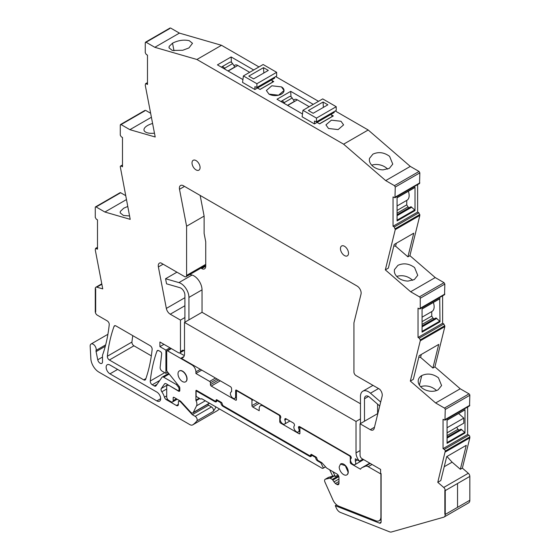 <?xml version="1.0" encoding="UTF-8"?>
<svg xmlns="http://www.w3.org/2000/svg" width="560" height="560" viewBox="0 0 560 560"><rect width="100%" height="100%" fill="white"/><g stroke="black" fill="none" stroke-linecap="round" stroke-linejoin="round"><path stroke-width="0.84" d="M335.265 110.978L368.193 129.99L343.609 144.179L196.917 59.486L221.501 45.29L258.972 66.927M275.702 76.587L318.535 101.318M331.569 114.94L333.312 115.941L319.613 123.858L317.086 122.402M302.484 113.967L276.997 99.253L290.703 91.343L313.257 104.363M257.53 88.011L260.05 89.467L273.756 81.557L272.013 80.549M242.921 79.583L217.441 64.869L231.14 56.952L253.694 69.979M341.005 121.268L331.38 120.162L325.927 124.873L328.517 128.485L338.142 129.591L343.595 124.88L341.005 121.268L331.38 120.169L325.927 124.88L328.517 128.485L338.142 129.591L343.595 124.88L341.005 121.268M281.449 86.884L271.824 85.778L266.364 90.489L268.954 94.094L278.579 95.2L284.032 90.489L281.449 86.884L271.817 85.778L266.371 90.489L268.954 94.094A8.834 5.103 0 0 0 278.579 95.2A8.834 5.103 0 0 0 284.032 90.489A8.834 5.103 0 0 0 281.449 86.884M95.515 206.885L120.099 192.689A1.141 0.658 -120 0 1 120.666 192.745L96.082 206.941A1.141 0.658 -120 0 0 95.515 206.885A1.141 0.658 -120 0 0 95.277 207.403L95.277 217.413L96.285 219.156L97.496 219.856L97.496 249.172L95.571 248.402L95.277 249.97L102.746 288.89L96.803 287.168A2.849 1.645 -120 0 0 95.865 287.238A2.849 1.645 -120 0 0 95.277 288.54L95.277 311.668L95.683 311.899L95.277 311.668A2.849 1.645 -120 0 0 97.293 315.154L107.233 320.894A2.849 1.645 -120 0 1 109.235 324.639A199.479 115.171 -120 0 1 103.194 353.234A199.745 115.325 -120 0 1 103.18 353.276A199.479 115.171 -120 0 1 102.62 354.9A2.856 1.645 -120 0 0 102.508 355.586L102.508 361.823A3.423 1.974 -120 0 1 101.801 363.384A3.423 1.974 -120 0 1 97.755 359.8L96.082 351.603A2.863 1.652 -120 0 1 96.082 350.399A4.277 2.471 -120 0 0 94.724 345.625A4.277 2.471 -120 0 0 91.042 344.029A4.277 2.471 -120 0 0 90.286 345.065A4.277 2.471 -120 0 0 90.167 346.22L90.86 358.778A11.396 6.58 -120 0 0 98.903 372.113L189.833 424.613A5.698 3.29 -120 0 0 192.682 424.893A5.698 3.29 -120 0 0 192.836 424.795A54.145 31.262 -120 0 0 196.882 420.882A2.849 1.645 -120 0 0 196.931 418.551A2.849 1.645 -120 0 0 195.174 416.339L192.297 414.68L180.761 402.094A1.708 0.987 -120 0 0 180.271 401.688L179.606 401.303A1.708 0.987 -120 0 0 178.752 401.219A1.708 0.987 -120 0 0 178.395 402.003L178.395 404.327L176.386 405.489A2.849 1.645 -120 0 0 177.807 405.636A2.849 1.645 -120 0 0 178.395 404.327M176.386 405.489L166.306 399.672A2.849 1.645 -120 0 1 164.451 397.18A11.683 6.748 -120 0 0 161.847 391.797A2.849 1.645 -120 0 1 161.322 388.486L164.493 383.971A2.849 1.645 -120 0 1 164.815 383.67A2.849 1.645 -120 0 1 166.243 383.817L177.793 390.488A1.708 0.987 -120 0 0 178.647 390.572A1.708 0.987 -120 0 0 179.004 389.788L179.004 388.612A1.708 0.987 -120 0 0 178.395 387.058L176.386 384.552L163.681 377.216A2.849 1.645 -120 0 0 162.253 377.076A2.849 1.645 -120 0 0 161.938 377.37L156.023 385.784A2.849 1.645 -120 0 1 155.708 386.078A2.849 1.645 -120 0 1 154.28 385.938L152.264 384.769A2.849 1.645 -120 0 1 150.262 381.017A199.479 115.171 -120 0 1 156.947 351.162A2.849 1.645 -120 0 1 157.423 350.553A2.849 1.645 -120 0 1 158.851 350.693L160.461 351.624A1.708 0.987 -120 0 1 161.665 353.885L160.132 367.402A2.849 1.645 -120 0 0 162.134 371.168L165.907 373.345L167.776 372.26M179.879 352.849A2.849 1.645 -120 0 0 180.467 351.54L182.889 350.147A2.849 1.645 -120 0 0 184.31 350.287L179.879 352.849A2.849 1.645 -120 0 1 178.451 352.709L159.915 342.006L159.915 346.654L165.907 350.112L165.907 373.345M184.905 297.696L166.341 308.413A5.698 3.29 -120 0 0 170.254 314.195L180.467 320.096L180.467 351.54M166.341 308.413L158.382 266.931A5.698 3.29 -120 0 1 159.439 263.13A5.698 3.29 -120 0 1 160.853 262.885L184.576 276.584A2.849 1.645 -120 0 0 185.997 276.724A2.849 1.645 -120 0 0 186.592 275.422L186.592 226.212L179.501 189.287A5.698 3.29 -120 0 1 180.565 185.486A5.698 3.29 -120 0 1 183.414 185.766L357.119 286.055A5.698 3.29 -120 0 1 361.025 294.091L353.941 322.826L353.941 372.036A2.849 1.645 -120 0 0 355.95 375.529L379.673 389.221A5.698 3.29 -120 0 1 382.144 396.123L374.185 428.407A5.698 3.29 -120 0 1 373.121 429.961A5.698 3.29 -120 0 1 370.272 429.674L360.059 423.78L377.587 413.658L377.587 404.152M444.073 517.041A5.698 3.29 -120 0 0 445.249 514.437L469.833 500.241A5.698 3.29 -120 0 1 468.657 502.852L444.073 517.041A5.698 3.29 -120 0 1 443.632 517.23L391.398 532A5.698 3.29 -120 0 1 389.62 531.839L340.347 512.4A5.698 3.29 -120 0 1 336.413 508.207L335.286 505.694L379.414 523.103A2.849 1.645 -120 0 0 380.52 523.089A2.849 1.645 -120 0 0 381.115 521.787L381.115 473.669L380.611 473.375L380.611 469.42L362.075 458.717A2.849 1.645 -120 0 1 360.059 455.231L360.059 423.78M445.249 452.025L469.833 437.836L462.364 468.125L468.307 473.263A2.849 1.645 -120 0 1 469.833 476.406L445.249 490.602L457.541 483.504L457.541 507.339L457.541 483.504L469.833 476.406L469.833 500.241L445.249 514.437L444.85 514.199L444.85 490.364L444.85 514.199L445.249 514.437L445.249 490.602L444.85 490.364L445.249 490.602A2.849 1.645 -120 0 0 443.723 487.459L437.78 482.314L445.249 451.108A1.428 0.826 -120 0 0 444.241 449.365L443.037 448.665L443.037 419.349L444.955 420.119L469.539 405.923L469.833 395.269A1.141 0.658 -120 0 0 469.028 393.869L460.222 388.787L434.91 366.884L444.843 326.62L420.259 340.809L410.326 381.08L413.35 379.33L419.181 355.691L438.725 344.407L432.894 368.046L420.581 357.392L418.817 357.161M469.833 395.269L445.249 409.458L444.955 420.119M445.249 409.458A1.141 0.658 -120 0 0 444.444 408.065L435.638 402.976L410.326 381.08M442.624 295.82L442.624 323.26L418.04 337.456L419.251 338.149L420.252 339.773L420.259 340.809M418.04 337.456L418.04 308.133L419.251 308.833L420.252 308.364L419.958 308.903L444.542 294.714L444.843 284.053L444.031 282.66L435.225 277.571L409.92 255.675L419.846 215.432L418.838 212.758L417.627 212.065L417.627 184.625M444.843 284.053L420.259 298.249L420.252 308.364M420.259 298.249A1.141 0.658 -120 0 0 419.454 296.849L410.641 291.76L385.336 269.871L388.36 268.121L394.191 244.482L413.735 233.198L407.904 256.837L395.591 246.183L393.827 245.952M417.627 212.065L393.043 226.254L394.254 226.954L395.262 229.621L385.336 269.871M393.043 226.254L393.043 196.938L394.968 197.708L419.552 183.512L419.846 172.858L419.041 171.458L410.284 166.404L385.7 180.6L343.609 144.179M385.7 180.6L394.457 185.654L395.262 187.047L394.968 197.708M169.848 28.525L145.264 42.714L146.069 42.252L154.826 47.306L196.917 59.486M145.264 42.714L145.264 52.717L146.272 54.467L147.483 55.16L147.483 84.483L146.272 83.783L147.483 83.083M151.403 117.25L129.885 129.675L155.197 136.997L145.264 85.288L145.565 83.713L146.272 83.783M129.885 129.675L121.079 124.586L144.858 110.859M120.274 125.048L121.079 124.586L120.274 125.048L120.274 135.177L121.282 136.801L122.486 137.501L122.486 166.817L121.282 166.117A1.428 0.826 -120 0 0 120.568 166.047A1.428 0.826 -120 0 0 120.274 166.586A1.428 0.826 -120 0 0 120.274 166.698L130.207 219.352L104.895 212.023L126.413 199.598M96.082 206.941L104.895 212.023M95.277 288.54L95.683 288.778L95.683 311.899L95.683 288.778L95.277 288.54M348.509 253.253A5.698 3.29 -120 0 0 346.024 247.513A5.698 3.29 -120 0 0 341.628 245.987A5.698 3.29 -120 0 0 340.452 248.598A5.698 3.29 -120 0 0 342.937 254.331A5.698 3.29 -120 0 0 347.333 255.864A5.698 3.29 -120 0 0 348.509 253.253M200.074 167.552A5.698 3.29 -120 0 0 197.589 161.819A5.698 3.29 -120 0 0 193.2 160.293A5.698 3.29 -120 0 0 192.017 162.904A5.698 3.29 -120 0 0 194.502 168.637A5.698 3.29 -120 0 0 198.898 170.163A5.698 3.29 -120 0 0 200.074 167.552M115.948 325.927L150.136 345.667A2.849 1.645 -120 0 1 152.138 349.412A199.479 115.171 -120 0 1 145.628 379.365A2.849 1.645 -120 0 1 145.145 379.981A2.849 1.645 -120 0 1 143.717 379.841L109.361 360.003A2.849 1.645 -120 0 1 107.359 356.244A199.479 115.171 -120 0 1 114.044 326.396A2.849 1.645 -120 0 1 114.52 325.787A2.849 1.645 -120 0 1 115.948 325.927M109.963 365.008L156.835 392.07A5.411 3.129 -120 0 1 160.377 396.837A5.411 3.129 -120 0 1 159.544 401.177A5.411 3.129 -120 0 1 156.835 400.911L109.963 373.849A5.411 3.129 -120 0 1 106.428 369.075A5.411 3.129 -120 0 1 107.254 364.735A5.411 3.129 -120 0 1 109.963 365.008M368.193 129.99L410.284 166.404M369.572 158.179C368.886 160.986 369.922 163.639 372.673 166.131C375.578 168.532 379.05 169.778 383.075 169.869L389.347 168.35L392.756 164.108L389.599 156.359C384.111 152.334 378.553 151.592 372.925 154.14L369.516 158.375M120.666 192.745L125.65 195.622M150.64 113.267L145.663 110.39M170.653 28.056L179.41 33.11L221.501 45.29M442.624 323.26L443.835 323.96L444.843 326.62M467.621 407.036L467.621 434.476L468.825 435.169L444.241 449.365M469.833 437.836L469.833 436.919A1.428 0.826 -120 0 0 468.825 435.169M217.105 410.788A5.698 3.29 -120 0 0 217.266 410.704A5.698 3.29 -120 0 0 217.42 410.606A54.145 31.262 -120 0 0 219.436 408.94M132.783 335.643A199.479 115.171 -120 0 0 131.943 342.048A2.849 1.645 -120 0 0 133.945 345.807L151.326 355.845M154.826 47.306L179.41 33.11M182.728 50.274L188.958 47.929L192.5 43.295L189.21 40.663C183.722 39.508 178.164 40.348 172.536 43.176L169.19 46.354L168.994 47.81L172.284 50.435L182.728 50.274M290.983 96.768L290.703 91.343M287.7 105.434L297.36 99.855A5.698 3.29 -120 0 0 294.476 99.554L293.531 100.1M231.42 62.384L231.14 56.952M228.137 71.043L237.797 65.471A5.698 3.29 -120 0 0 234.913 65.17L233.968 65.716M105.672 344.862L96.082 350.399M192.297 414.68L208.621 405.258L211.491 406.917A2.849 1.645 -120 0 1 213.255 409.122A2.849 1.645 -120 0 1 213.206 411.453A54.145 31.262 -120 0 0 214.431 409.696A54.145 31.262 -120 0 0 215.929 406.917M208.621 405.258L207.76 404.32M177.254 384.048L176.386 384.552M165.907 350.112L169.932 347.788M159.915 346.654L163.947 344.33M180.467 320.096L184.905 317.534L184.905 295.092A5.698 3.29 -120 0 0 179.9 287.686L166.551 283.822L165.571 278.74L178.92 282.604A11.396 6.58 -120 0 1 188.93 297.416L188.93 319.858M231.595 391.671L231.154 391.93A3.703 2.142 -120 0 1 231.595 391.776L231.595 388.738A1.708 0.987 -120 0 0 230.384 386.645L181.09 358.183A8.547 4.935 -120 0 0 182.728 357.784A8.547 4.935 -120 0 0 184.499 353.871L184.499 322.42L356.027 421.449L360.465 418.894L360.465 396.445A11.396 6.58 -120 0 1 362.824 391.23A11.396 6.58 -120 0 1 370.475 393.197L378.518 388.556M184.499 322.42L202.027 312.298L202.027 289.856A11.396 6.58 -120 0 0 192.017 275.044L178.92 282.604M186.592 226.212L204.12 216.09L200.158 195.433M335.286 505.694L336.679 504.896M437.78 482.314L440.804 480.571L446.712 456.617L466.256 445.333L460.348 469.287L462.364 468.125M460.348 469.287L452.116 462.161L444.22 466.725M467.621 434.476L443.037 448.665M464.723 409.941L447.062 420.014L447.062 443.352L464.996 432.999L464.723 432.39L447.062 442.589M464.996 409.661L464.996 432.999M435.638 402.976L460.222 388.787M434.91 366.884L432.894 368.046M438.186 389.781L441.588 385.539L438.438 377.79C432.95 373.765 427.392 373.023 421.764 375.571A11.97 8.379 13.9 0 0 418.411 379.582A11.97 8.379 13.9 0 0 418.404 379.61A11.97 8.379 13.9 0 0 418.355 379.806A11.97 8.379 13.9 0 0 421.512 387.562A11.97 8.379 13.9 0 0 431.907 391.3A11.97 8.379 13.9 0 0 431.956 391.3A11.97 8.379 13.9 0 0 438.186 389.781M439.726 298.725L440.006 321.783L439.726 321.181L422.072 331.373M440.006 321.783L422.072 332.136L422.072 308.798L440.006 298.445M410.641 291.76L435.225 277.571M409.92 255.675L407.904 256.837M394.562 269.395C393.876 272.195 394.912 274.848 397.663 277.34C400.568 279.741 404.04 280.987 408.065 281.078L414.337 279.559L417.746 275.324L414.589 267.568C409.101 263.543 403.543 262.801 397.915 265.349L394.506 269.584M395.262 229.621L419.846 215.432M415.009 210.588L397.075 220.941L397.075 197.603L415.009 187.243L415.009 210.588L414.729 209.979L397.075 220.178M152.6 123.48A11.97 5.033 -10.9 0 0 147.546 125.524A11.97 5.033 -10.9 0 0 144.193 128.73A11.97 5.033 -10.9 0 0 144.004 130.158A11.97 5.033 -10.9 0 0 147.294 132.79A11.97 5.033 -10.9 0 0 154.462 133.182M127.729 206.472L123.704 208.215L120.344 211.414L120.162 212.849L123.452 215.474L129.556 215.964M387.632 169.134A11.97 8.379 13.9 0 0 386.68 168.217A11.97 8.379 13.9 0 0 371.763 165.193A11.97 8.379 13.9 0 0 371.721 165.207M217.49 400.141L216.888 400.491A2.849 1.645 -120 0 1 216.293 401.793A2.849 1.645 -120 0 1 214.872 401.653L196.917 391.286A1.141 0.658 -120 0 0 196.343 391.23A1.141 0.658 -120 0 0 196.112 391.755L196.112 395.829A1.141 0.658 -120 0 0 196.854 396.837L200.886 399.161L201.691 398.699L321.195 467.691A2.898 1.673 -120 0 0 323.176 468.223A2.898 1.673 -120 0 0 323.4 468.041L325.528 466.809M231.154 391.93A3.703 2.142 -120 0 0 230.965 395.857A3.703 2.142 -120 0 0 234.416 398.503A3.703 2.142 -120 0 0 234.857 398.349A3.703 2.142 -120 0 0 235.627 396.648L236.432 396.186M289.905 421.008L284.627 424.06A3.703 2.142 -120 0 1 281.015 422.065A3.703 2.142 -120 0 1 280.763 417.753L280.763 417.123A1.708 0.987 -120 0 0 279.552 415.03L236.432 390.138A1.141 0.658 -120 0 0 235.858 390.082A1.141 0.658 -120 0 0 235.627 390.6L235.627 396.648M284.627 424.06A3.703 2.142 -120 0 0 284.795 423.941A3.703 2.142 -120 0 0 284.795 420.077L284.795 419.454A1.708 0.987 -120 0 1 285.145 418.67A1.708 0.987 -120 0 1 285.999 418.754L284.795 419.454M299.908 431.06L298.333 431.97A3.703 2.142 -120 0 1 294.714 429.975A3.703 2.142 -120 0 1 294.462 425.663L294.462 425.033A1.708 0.987 -120 0 0 293.258 422.94L285.999 418.754M298.333 431.97A3.703 2.142 -120 0 0 298.494 431.858A3.703 2.142 -120 0 0 298.494 427.987L298.494 427.364A1.708 0.987 -120 0 1 298.851 426.58A1.708 0.987 -120 0 1 299.705 426.664L298.494 427.364M351.288 458.22L351.253 458.241A3.703 2.142 -120 0 1 351.288 458.22L351.288 457.842A1.708 0.987 -120 0 0 350.077 455.749L299.705 426.664M351.253 458.241A3.703 2.142 -120 0 0 351.232 462.483A3.703 2.142 -120 0 0 354.914 464.681A3.703 2.142 -120 0 0 354.956 464.66A3.703 2.142 -120 0 0 355.32 461.118L355.32 458.773L359.436 461.153A8.547 4.935 -120 0 1 356.027 452.9L356.027 421.449M447.209 456.33L446.719 456.617M452.116 462.161L447.118 456.708M447.062 432.845L456.736 427.238L457.947 429.352L459.256 430.108M447.062 437.15L460.971 429.121L464.723 432.39M458.64 413.525L463.792 418.096L463.792 423.164L447.062 432.824M421.302 354.466L420.581 357.392M436.464 390.565L435.512 389.641C430.934 386.127 425.964 385.126 420.602 386.624L420.553 386.638M422.072 321.629L431.746 316.05L432.95 318.143L434.259 318.899M422.072 325.934L435.974 317.905L439.726 321.181M431.746 316.05L431.746 311.584A10.262 5.922 -120 0 0 432.019 311.423A10.262 5.922 -120 0 0 433.356 302.477M396.312 243.257L395.591 246.183M396.711 276.423L396.753 276.402C402.122 274.904 407.092 275.912 411.663 279.426L412.622 280.343M397.075 210.434L406.749 204.848L407.96 206.941L409.269 207.697M397.075 214.739L410.977 206.71L414.729 209.979M406.749 204.848L406.749 200.389A10.262 5.922 -120 0 0 407.022 200.228A10.262 5.922 -120 0 0 408.359 191.275M323.4 468.041L320.908 462.868L317.639 460.985A2.849 1.645 -120 0 1 315.623 457.492L316.204 457.156M214.872 401.653L216.888 400.491L220.913 402.815A2.849 1.645 -120 0 0 222.929 406.308L309.575 456.33A2.849 1.645 -120 0 0 311.003 456.47A2.849 1.645 -120 0 0 311.591 455.168L315.623 457.492M220.913 402.815L221.501 402.479M312.2 454.818L309.575 456.33M320.908 462.868L321.51 462.525M298.494 427.987L300.244 426.979M284.795 420.077L286.545 419.069M183.897 356.566L181.09 358.183M177.996 373.849A6.272 3.619 -120 0 0 180.733 380.156A6.272 3.619 -120 0 0 185.563 381.836A6.272 3.619 -120 0 0 186.858 378.966A6.272 3.619 -120 0 0 184.121 372.659A6.272 3.619 -120 0 0 179.291 370.979A6.272 3.619 -120 0 0 177.996 373.849M357.35 459.949L355.32 461.118M362.866 459.172L359.436 461.153M339.199 466.921A6.272 3.619 -120 0 0 341.936 473.228A6.272 3.619 -120 0 0 346.766 474.908A6.272 3.619 -120 0 0 348.068 472.038L345.331 465.731L340.501 464.051L339.199 466.921M447.062 438.081L461.776 429.59M447.062 435.638L457.947 429.352M447.062 427.749L463.792 418.096M422.072 324.422L432.95 318.143M422.072 326.865L436.779 318.374M397.075 215.67L411.782 207.179M397.075 213.227L407.96 206.941M204.148 266.245L204.925 266.693A5.698 3.29 -120 0 0 205.667 267.043M360.465 403.767L202.027 312.298M200.928 268.107L201.705 268.555A5.698 3.29 -120 0 0 204.554 268.835A5.698 3.29 -120 0 0 205.73 266.231L205.73 241.794L204.12 233.401L204.12 216.09M299.908 433.3L299.096 433.762A1.141 0.658 -120 0 0 299.67 433.818A1.141 0.658 -120 0 0 299.908 433.3L299.908 428.176A1.141 0.658 -120 0 1 300.139 427.658A1.141 0.658 -120 0 1 300.713 427.714L349.475 455.868A1.141 0.658 60 0 1 350.28 457.261L351.029 456.827M209.398 403.144L209.391 403.158A2.849 1.645 -120 0 1 208.971 403.62L192.85 412.923A2.849 1.645 -120 0 0 193.27 412.468L196.56 405.825A5.782 3.339 -120 0 0 196.063 400.729A1.057 0.609 -120 0 1 195.909 400.113L195.909 390.586A1.141 0.658 -120 0 1 196.084 390.383A1.141 0.658 -120 0 1 196.651 390.439L215.271 401.184L217.287 400.022M338.548 475.811L332.269 479.437L330.253 478.275A1.141 0.658 -120 0 0 329.791 478.177L325.451 479.178A2.849 1.645 -120 0 0 325.185 479.283A2.849 1.645 -120 0 0 324.961 482.132L332.934 499.898A8.547 4.935 -120 0 0 338.835 506.191L375.809 520.779A8.547 4.935 -120 0 0 379.141 520.744A8.547 4.935 -120 0 0 380.912 516.831L380.912 474.012L368.214 466.683A6.272 3.619 -120 0 0 365.365 466.235L362.061 467.635A9.121 5.264 -120 0 0 361.823 467.761A9.121 5.264 -120 0 0 360.5 469.21L351.085 463.778A1.141 0.658 -120 0 1 350.28 462.378L350.28 457.261M299.096 433.762L280.56 423.059A1.141 0.658 -120 0 1 279.755 421.666L279.755 416.542A1.141 0.658 -120 0 0 278.95 415.149L279.349 414.918M263.634 405.839L263.228 406.07L278.95 415.149M263.228 406.07A5.698 3.29 -120 0 0 260.379 405.79A5.698 3.29 -120 0 0 259.203 408.401L259.203 410.725L252.756 407.001A1.141 0.658 -120 0 1 251.944 405.608L251.944 400.491A1.141 0.658 -120 0 0 251.139 399.091L237.237 391.069A1.141 0.658 -120 0 0 236.67 391.006A1.141 0.658 -120 0 0 236.432 391.531L236.432 399.672L235.627 400.141A1.141 0.658 -120 0 0 236.194 400.197A1.141 0.658 -120 0 0 236.432 399.672M235.627 400.141L211.246 386.064A1.141 0.658 -120 0 1 210.434 384.664L210.434 382.809A1.141 0.658 -120 0 0 209.629 381.409L195.909 373.485L201.754 370.111M200.34 369.299L195.909 371.861L195.909 373.485M195.909 371.861A5.698 3.29 -120 0 0 191.877 364.875L167.517 350.812A1.141 0.658 -120 0 0 166.943 350.756A1.141 0.658 -120 0 0 166.712 351.281L166.712 370.125A1.708 0.987 -120 0 0 167.314 371.686L179.207 386.477A1.708 0.987 -120 0 1 179.809 388.031L179.809 390.481L178.598 391.181A1.708 0.987 -120 0 0 179.452 391.265A1.708 0.987 -120 0 0 179.809 390.481M168.924 385.364L178.598 391.181M168.728 385.483A2.849 1.645 -120 0 0 167.3 385.343A2.849 1.645 -120 0 0 166.712 386.645L166.712 396.886A2.849 1.645 -120 0 0 168.728 400.372L171.143 401.772A2.849 1.645 -120 0 0 172.571 401.912A2.849 1.645 -120 0 0 173.159 400.603L173.159 397.817A1.141 0.658 -120 0 1 173.397 397.292A1.141 0.658 -120 0 1 173.964 397.348L173.159 397.817M192.85 412.923A2.849 1.645 -120 0 1 190.61 412.111L180.978 401.597A2.849 1.645 -120 0 0 180.159 400.925L173.964 397.348M332.269 479.437L335.37 483.553L336.959 484.477A2.849 1.645 -120 0 0 338.387 484.617A2.849 1.645 -120 0 0 338.975 483.308L338.975 477.491A2.849 1.645 -120 0 0 336.959 474.005L327.068 468.293A2.849 1.645 -120 0 1 326.221 467.579L322.273 463.183A2.849 1.645 -120 0 0 321.426 462.469L317.639 460.285L316.834 458.423A1.141 0.658 -120 0 0 316.029 457.03L311.591 454.468A1.141 0.658 -120 0 0 311.024 454.412A1.141 0.658 -120 0 0 310.786 454.937L309.981 455.868L222.929 405.608L222.124 403.746A1.141 0.658 -120 0 0 221.319 402.353L216.888 399.791A1.141 0.658 -120 0 0 216.314 399.735A1.141 0.658 -120 0 0 216.076 400.26L216.076 400.722M185.563 381.836L185.766 381.717A6.272 3.619 -120 0 0 187.061 378.847A6.272 3.619 -120 0 0 184.324 372.54A6.272 3.619 -120 0 0 179.494 370.86L179.291 370.979M346.766 474.908L346.969 474.789A6.272 3.619 -120 0 0 348.264 471.919A6.272 3.619 -120 0 0 345.527 465.612A6.272 3.619 -120 0 0 340.697 463.932L340.494 464.051M330.253 478.275L334.285 475.944L335.307 476.539L338.023 474.964M311.997 454.706L310.786 455.399M196.35 390.334L195.909 390.586M369.789 463.176L362.061 467.635M370.23 463.428L365.365 466.235M334.285 475.944A1.141 0.658 -120 0 0 333.823 475.846L328.678 477.316A2.849 1.645 60 0 0 328.405 477.421L325.185 479.283M329.658 469.784L332.71 476.105M335.307 476.539L332.969 471.695M380.688 402.038L370.475 393.197M360.465 423.542L360.465 418.894M364.49 421.218L364.49 398.776A5.698 3.29 -120 0 1 365.673 396.165A5.698 3.29 -120 0 1 369.495 397.152L379.715 405.986M189.945 274.442L192.017 275.044M184.905 322.189L184.905 317.534M184.324 355.432A8.547 4.935 -120 0 1 182.889 354.802L179.662 352.94M165.571 278.74L176.946 272.181M253.603 78.904L268.317 70.406L263.515 67.641L248.808 76.132L253.603 78.904M274.638 77.203L274.638 78.134L271.621 79.877A2.849 1.645 60 0 1 272.426 82.201L272.426 82.327M237.797 65.471L249.648 72.31M243.404 75.922L263.151 64.519L276.654 72.317L256.907 83.713L243.404 75.922L242.55 82.411L254.891 89.53L257.915 87.787A2.849 1.645 60 0 1 258.307 88.459M263.823 73.003L263.515 67.641M257.915 87.787L271.621 79.877M227.969 70.945L234.801 67.004L232.61 63.616A2.849 1.645 60 0 0 229.894 62.181L221.83 66.836A2.849 1.645 60 0 1 224.553 68.271L225.281 69.398M254.891 89.53L254.891 86.688L256.907 87.437L256.907 83.713M276.654 72.317L276.654 76.041L256.907 87.437M221.473 67.193A2.849 1.645 60 0 1 221.83 66.836M313.166 113.288L327.873 104.797L323.078 102.025L308.371 110.516L313.166 113.288M334.201 111.587L334.201 112.518L331.177 114.261A2.849 1.645 60 0 1 331.982 116.592L331.982 116.711M297.36 99.855L309.211 106.701M302.96 110.306L322.714 98.903L336.217 106.701L316.47 118.104L302.96 110.306L302.113 116.795L314.454 123.921L317.478 122.178A2.849 1.645 60 0 1 317.87 122.85M323.379 107.387L323.078 102.025M317.478 122.178L331.177 114.261M287.532 105.336L294.364 101.388L292.173 98A2.849 1.645 60 0 0 289.457 96.565L281.393 101.22A2.849 1.645 60 0 1 284.116 102.655L284.844 103.782M314.454 123.921L314.454 121.072L316.47 121.828L316.47 118.104M336.217 106.701L336.217 110.425L316.47 121.828M281.029 101.584A2.849 1.645 60 0 1 281.393 101.22M102.508 357.056L97.755 359.8M105.294 346.283L96.082 351.603M217.42 410.606L192.836 424.795M213.206 411.453L196.882 420.882M211.491 406.917L195.174 416.339M181.202 401.842L180.761 402.094M180.782 401.394L180.271 401.688M180.208 400.953L179.606 401.303M167.405 399.042L166.306 399.672M166.712 395.871L164.451 397.18M166.712 388.99L161.847 391.797M167.825 384.727L161.322 388.486M165.235 383.544L164.493 383.971M179.809 389.319L179.004 389.788M179.809 388.15L179.004 388.612M179.263 386.554L178.395 387.058M169.197 374.031L163.681 377.216M157.031 384.349L154.28 385.938M159.789 380.429L152.264 384.769M164.724 372.666L150.262 381.017M158.193 350.441L156.947 351.162M374.465 427.252L370.272 429.674M184.905 305.739L170.254 314.195M163.121 264.194L158.382 266.931M205.73 264.369L186.592 275.422M184.506 186.396L179.501 189.287M381.087 522.137L379.414 523.103M468.307 473.263L443.723 487.459M469.833 436.919L445.249 451.108M445.249 419.468L469.833 405.272M469.028 393.869L444.444 408.065M420.259 339.899L444.843 325.703M419.251 338.149L443.835 323.96M420.259 308.252L444.843 294.056M444.031 282.66L419.454 296.849M395.262 228.697L419.846 214.508M394.254 226.954L418.838 212.758M395.262 197.057L419.846 182.861M395.262 187.047L419.846 172.858M394.457 185.654L419.041 171.458M122.486 165.424L121.282 166.117M96.285 248.472L97.496 247.772M101.857 284.249L96.803 287.168M145.901 378.581L143.717 379.841M133.945 345.807L109.361 360.003M131.943 342.048L107.359 356.244M115.29 325.675L114.044 326.396M160.664 398.699L156.835 400.911M117.621 369.425L109.963 373.849M172.536 43.176L173.999 50.799M360.059 450.576L356.027 452.9M419.398 385.147L421.764 375.571M197.519 390.936L196.917 391.286M223.538 405.958L222.929 406.308M318.241 460.635L317.639 460.985M236.432 390.138L235.627 390.6M204.925 266.693L201.705 268.555M349.475 455.868L349.881 455.63M300.713 427.714L301.112 427.483M350.973 461.979L350.28 462.378M338.849 476.616L332.857 480.074M338.975 479.024L333.893 481.957M338.975 481.474L335.37 483.553M338.975 483.308L336.959 484.477M311.591 454.468L310.786 454.937M216.888 399.791L216.076 400.26M199.22 398.202L195.909 400.113M199.836 398.559L196.063 400.729M205.303 400.785L196.56 405.825M193.27 412.468L209.391 403.158M176.386 398.748L173.159 400.603M167.517 350.812L171.346 348.6M192.283 364.644L191.877 364.875M215.474 378.035L209.629 381.409M217.084 378.966L210.434 382.809M218.701 379.897L210.434 384.664M220.311 380.828L211.246 386.064M237.237 391.069L237.643 390.831M251.139 399.091L251.545 398.86M251.944 400.491L253.155 399.791M257.586 402.353L251.944 405.608M259.203 403.284L252.756 407.001M279.755 416.542L280.504 416.115M280.567 421.197L279.755 421.666M281.372 422.59L280.56 423.059M351.827 463.351L351.085 463.778M372.043 464.478L368.214 466.683M333.823 475.846L329.791 478.177M325.451 479.178L328.678 477.316M368.522 396.445L364.49 398.776M202.027 289.856L188.93 297.416M259.945 89.411L272.426 82.201M224.553 68.271L232.61 63.616M319.508 123.795L331.982 116.592M284.116 102.655L292.173 98M107.912 334.292L91.042 344.029M217.266 410.704L192.682 424.893M179.711 400.666L178.752 401.219M179.809 389.9L178.647 390.572M168.672 373.373L162.253 377.076M205.73 265.328L185.997 276.724M145.502 42.196L170.086 28M145.558 83.713L147.483 82.6M120.505 124.53L145.089 110.334M122.486 164.941L120.568 166.047M95.571 248.402L97.496 247.289M101.78 283.829L95.865 287.238M464.884 409.92L447.062 420.203M439.887 298.704L422.072 308.994M414.89 187.509L397.075 197.792M325.556 466.844L323.176 468.223M197.19 390.747L196.343 391.23M236.432 397.439L234.857 398.349M363.657 459.634L354.956 464.66M432.019 311.423L422.072 317.17M407.022 200.228L397.075 205.975M381.115 519.603L379.141 520.744M177.219 399.224L172.571 401.912M168.091 384.881L167.3 385.343M166.943 350.756L171.01 348.411M236.67 391.006L237.307 390.642M261.968 404.88L260.379 405.79M300.139 427.658L300.783 427.287M369.775 463.169L361.823 467.761M372.988 385.364L362.824 391.23"/></g></svg>
